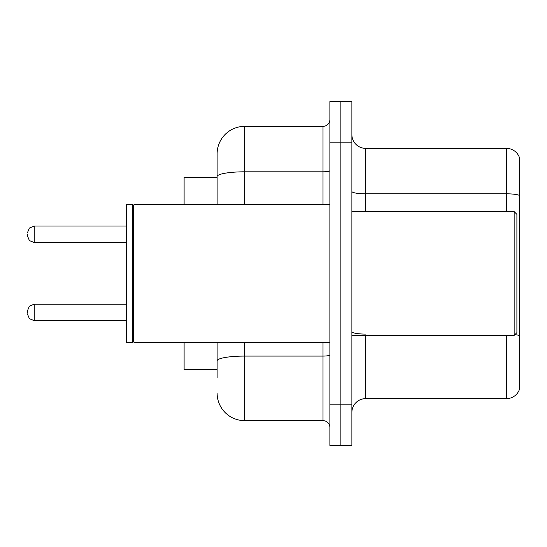 <?xml version="1.0" encoding="UTF-8"?>
<svg xmlns="http://www.w3.org/2000/svg" width="547" height="547" viewBox="0 0 547 547"><rect width="100%" height="100%" fill="white"/><g stroke="black" fill="none" stroke-linecap="round" stroke-linejoin="round"><path stroke-width="0.82" d="M217.118 177.242L184.113 177.242L184.113 204.742M217.118 369.758L184.113 369.758L184.113 342.258M351.885 412.39A13.75 13.75 0 0 1 365.635 398.64L506.447 398.64L506.447 335.379M340.884 404.137L340.884 445.395L351.885 445.395L351.885 404.137L340.884 404.137L340.884 445.395L329.882 445.395L329.882 404.137L340.884 404.137L340.884 142.863L340.884 404.137M329.882 404.137L329.882 101.605L340.884 101.605L340.884 142.863L340.884 101.605L351.885 101.605L351.885 404.137M519.65 158.261A13.75 13.75 0 0 0 506.447 148.36A13.75 13.75 0 0 1 519.65 158.261L519.65 388.739A13.75 13.75 0 0 1 506.447 398.64M519.65 195.539L519.65 195.539A13.75 2.386 180 0 0 506.447 193.816L506.447 148.36L365.635 148.36A13.75 13.75 0 0 1 351.885 134.61A13.75 13.75 0 0 0 365.635 148.36L365.635 211.621M217.118 378.011L217.118 342.258M244.625 342.258L244.625 420.643L323.003 420.643L323.003 342.258M217.118 204.742L217.118 153.864A27.5 27.5 0 0 1 244.625 126.357L323.003 126.357A6.879 6.879 0 0 0 329.882 119.485M244.625 126.357L244.625 171.813A27.5 4.773 180 0 0 217.118 176.592L217.118 153.864M329.882 427.515A6.879 6.879 0 0 0 323.003 420.643M244.625 420.643A27.5 27.5 0 0 1 217.118 393.136M514.153 211.621L516.901 214.369L516.901 332.631L514.153 335.379L514.153 211.621L351.885 211.621M133.926 342.258L133.236 341.567L133.236 205.433L133.926 204.742L133.926 342.258L329.882 342.258M132.545 342.258L126.357 342.258L126.357 204.742L132.545 204.742L132.545 342.258L133.236 341.567M27.35 312.419L27.35 311.045L27.35 312.419M27.35 234.307L27.35 235.682L27.35 234.307M365.635 335.379L365.635 398.64M506.447 211.621L506.447 193.816L365.635 193.816A13.75 2.386 0 0 1 351.885 191.429M519.65 335.796A13.75 2.386 180 0 0 514.939 334.593M351.885 142.863L329.882 142.863M365.635 334.08A13.75 2.386 0 0 1 351.885 331.694M329.882 354.887A6.879 1.197 0 0 1 323.003 356.083L244.625 356.083A27.5 4.773 180 0 0 217.118 360.856M244.625 204.742L244.625 171.813L323.003 171.813L323.003 126.357M323.003 204.742L323.003 171.813A6.879 1.197 0 0 0 329.882 170.623M27.35 311.045L29.401 306.142L34.229 304.166L34.229 320.665L126.357 320.665M126.357 226.055L34.229 226.055L34.229 242.56L29.401 240.584L27.35 235.682M351.885 335.379L514.153 335.379M133.236 205.433L132.545 204.742M133.926 204.742L329.882 204.742M34.229 304.166L126.357 304.166M34.229 320.665L29.401 318.689L27.35 313.793M34.229 242.56L126.357 242.56M34.229 226.055L29.401 228.031L27.35 232.933"/></g></svg>
